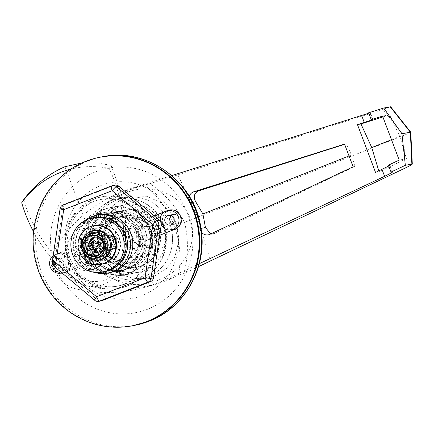 <?xml version="1.0" encoding="UTF-8"?>
<svg xmlns="http://www.w3.org/2000/svg" width="434" height="434" viewBox="0 0 434 434"><rect width="100%" height="100%" fill="white"/><g stroke="black" fill="none" stroke-linecap="round" stroke-linejoin="round"><path stroke-width="0.33" stroke-dasharray="2.17 1.63" d="M172.737 223.846A4.904 4.736 -100.6 0 0 179.009 217.987A4.904 4.736 -100.6 0 0 171.208 215.682M160.027 220.765A9.808 9.477 -100.6 0 0 161.215 224.915M170.161 210.127A9.808 9.477 -100.6 0 0 168.511 210.598A9.808 9.477 -100.6 0 0 162.858 222.382A9.808 9.477 -100.6 0 0 173.784 229.402M65.751 267.149A4.904 4.736 -100.6 0 0 63.114 257.747A4.904 4.736 -100.6 0 0 59.463 263.872A4.904 4.736 -100.6 0 0 65.751 267.149M60.793 268.082A4.904 4.736 -100.6 0 0 58.156 258.68A4.904 4.736 -100.6 0 0 54.505 264.805A4.904 4.736 -100.6 0 0 60.793 268.082M61.926 272.872A9.808 9.477 -100.6 0 0 62.529 272.661A9.808 9.477 -100.6 0 0 68.176 260.883A9.808 9.477 -100.6 0 0 57.25 253.857A9.808 9.477 -100.6 0 0 55.601 254.335A9.808 9.477 -100.6 0 0 53.181 255.734M58.08 253.868A9.808 9.477 -100.6 0 0 52.433 265.646A9.808 9.477 -100.6 0 0 63.353 272.671A9.808 9.477 -100.6 0 0 65.002 272.194A9.808 9.477 -100.6 0 0 70.655 260.416A9.808 9.477 -100.6 0 0 59.729 253.391A9.808 9.477 -100.6 0 0 58.08 253.868M146.963 277.434A41.68 40.281 79.4 0 1 139.943 279.453A41.68 40.281 79.4 0 1 93.522 249.61A41.68 40.281 79.4 0 1 117.527 199.537A41.68 40.281 79.4 0 1 124.547 197.524A41.68 40.281 79.4 0 1 170.974 227.367A41.68 40.281 79.4 0 1 146.963 277.434A41.68 40.281 79.4 0 1 139.943 279.453A41.68 40.281 79.4 0 1 93.522 249.61A41.68 40.281 79.4 0 1 117.527 199.537A41.68 40.281 79.4 0 1 124.547 197.524A41.68 40.281 79.4 0 1 170.974 227.367A41.68 40.281 79.4 0 1 146.963 277.434M132.603 325.733A85.813 82.927 79.4 0 1 37.026 264.295A85.813 82.927 79.4 0 1 86.458 161.209A85.813 82.927 79.4 0 1 100.91 157.059A85.813 82.927 79.4 0 0 86.458 161.209A85.813 82.927 79.4 0 0 37.026 264.295A85.813 82.927 79.4 0 0 132.603 325.733M112.71 207.197L114.565 206.844A34.449 33.288 79.4 0 1 149.866 229.483A34.449 33.288 79.4 0 1 137.122 269.899L135.267 270.246A34.449 33.288 79.4 0 1 128.92 273.588A34.449 33.288 79.4 0 1 123.12 275.254A34.449 33.288 79.4 0 1 122.014 275.438L120.234 270.729A29.545 28.552 79.4 0 1 90.375 252.42A29.545 28.552 79.4 0 1 99.044 218.009L97.249 213.251A34.449 33.288 79.4 0 1 104.594 209.21A34.449 33.288 79.4 0 1 110.393 207.544A34.449 33.288 79.4 0 1 112.71 207.197L114.505 211.955A29.545 28.552 79.4 0 1 143.589 231.566A29.545 28.552 79.4 0 1 133.488 265.537L135.267 270.246M120.082 206.296A34.449 33.288 79.4 0 1 125.887 204.631A34.449 33.288 79.4 0 1 164.253 229.298A34.449 33.288 79.4 0 1 144.408 270.675A34.449 33.288 79.4 0 1 138.609 272.34A34.449 33.288 79.4 0 1 100.243 247.678A34.449 33.288 79.4 0 1 120.082 206.296M176.904 228.192A9.808 9.477 -100.6 0 0 181.287 218.014A9.808 9.477 -100.6 0 0 173.508 210.116M114.565 206.844L116.366 211.602A29.545 28.552 79.4 0 1 145.45 231.219A29.545 28.552 79.4 0 1 135.343 265.19L137.122 269.899M123.874 275.091L122.095 270.382A29.545 28.552 79.4 0 1 92.23 252.067A29.545 28.552 79.4 0 1 100.905 217.662L99.104 212.904A34.449 33.288 79.4 0 0 87.814 253.792A34.449 33.288 79.4 0 0 123.874 275.091L122.014 275.438M97.249 213.251L99.104 212.904M61.259 273.062A10.053 9.716 79.4 0 1 51.961 264.632A10.053 9.716 79.4 0 1 57.993 253.64L88.183 241.809A29.545 28.552 79.4 0 1 99.044 218.009L100.905 217.662M120.234 270.729L122.095 270.382M133.488 265.537L135.343 265.19M60.624 273.181A10.053 9.716 79.4 0 1 51.337 264.735A10.053 9.716 79.4 0 1 57.375 253.754L87.565 241.928A29.545 28.552 79.4 0 1 98.426 218.128L99.044 218.009L97.292 213.371A34.324 33.168 79.4 0 1 110.42 207.664A34.324 33.168 79.4 0 1 112.753 207.311L114.505 211.955L116.366 211.602M130.205 228.685A10.177 9.83 79.4 0 1 131.914 228.197A10.177 9.83 79.4 0 1 143.247 235.483A10.177 9.83 79.4 0 1 137.388 247.706A10.177 9.83 79.4 0 1 135.674 248.194A10.177 9.83 79.4 0 1 124.341 240.908A10.177 9.83 79.4 0 1 130.205 228.685M119.67 230.666A10.177 9.83 79.4 0 1 121.384 230.177A10.177 9.83 79.4 0 1 132.717 237.463A10.177 9.83 79.4 0 1 126.853 249.686A10.177 9.83 79.4 0 1 125.144 250.174A10.177 9.83 79.4 0 1 113.811 242.888A10.177 9.83 79.4 0 1 119.67 230.666M140.502 217.304A19.617 18.955 79.4 0 1 143.806 216.36A19.617 18.955 79.4 0 1 165.652 230.4A19.617 18.955 79.4 0 1 154.352 253.961A19.617 18.955 79.4 0 1 151.048 254.91A19.617 18.955 79.4 0 1 129.202 240.87A19.617 18.955 79.4 0 1 140.502 217.304A19.617 18.955 79.4 0 1 143.806 216.36A19.617 18.955 79.4 0 1 165.652 230.4A19.617 18.955 79.4 0 1 154.352 253.961A19.617 18.955 79.4 0 1 151.048 254.91A19.617 18.955 79.4 0 1 129.202 240.87A19.617 18.955 79.4 0 1 140.502 217.304M126.869 219.87A19.617 18.955 79.4 0 1 130.173 218.92A19.617 18.955 79.4 0 1 152.019 232.96A19.617 18.955 79.4 0 1 140.719 256.527A19.617 18.955 79.4 0 1 137.421 257.471A19.617 18.955 79.4 0 1 115.574 243.431A19.617 18.955 79.4 0 1 126.869 219.87A19.617 18.955 79.4 0 1 130.173 218.92A19.617 18.955 79.4 0 1 152.019 232.96A19.617 18.955 79.4 0 1 140.719 256.527A19.617 18.955 79.4 0 1 137.421 257.471A19.617 18.955 79.4 0 1 115.574 243.431A19.617 18.955 79.4 0 1 126.869 219.87M98.458 254.633A7.969 7.698 -100.6 0 0 89.811 249.61A7.969 7.698 -100.6 0 0 84.104 260.254A7.969 7.698 -100.6 0 0 92.751 265.277A7.969 7.698 -100.6 0 0 98.458 254.633M85.031 260.08A7.969 7.698 79.4 0 1 90.739 249.436A7.969 7.698 79.4 0 1 99.391 254.454A7.969 7.698 79.4 0 1 93.684 265.098A7.969 7.698 79.4 0 1 85.031 260.08M132.218 196.081L132.218 196.081C109.563 200.193 94.335 225.094 99.136 245.422L98.713 245.362C99.885 245.481 97.097 246.062 90.364 247.098A12.261 11.848 -100.6 0 0 83.751 246.387A12.261 11.848 -100.6 0 0 74.973 262.76A12.261 11.848 -100.6 0 0 88.281 270.48A12.261 11.848 -100.6 0 0 96.706 263.877C98.133 260.688 98.252 257.433 97.059 254.107C95.757 250.825 93.527 248.487 90.364 247.098C86.437 219.11 107.529 197.92 128.345 191.985C148.862 183.913 179.519 191.188 189.821 217.759C199.667 244.51 181.71 270.832 161.171 278.85C141.815 288.653 112.211 287.33 96.706 263.877C102.359 259.977 104.665 258.143 103.634 258.387L111.522 267.881L123.842 275.536L135.43 278.465L147.62 278.01L154.71 275.981L166.77 268.32L174.821 257.15L178.694 241.407L176.844 226.147L170.633 212.92L160.401 202.38L146.681 196.266L132.218 196.081L125.274 198.083C120.75 199.917 116.779 202.315 113.355 205.277L108.375 210.284L104.393 215.812C103.976 216.306 101.507 220.944 100.547 223.846L98.681 230.883C97.834 236.394 97.845 241.223 98.713 245.362C99.847 249.941 101.485 254.286 103.634 258.387L104.008 258.317C109.715 267.566 117.739 273.778 128.084 276.952C134.567 278.856 141.077 279.208 147.62 278.01L133.748 280.614A41.68 40.281 79.4 0 1 87.326 250.771A41.68 40.281 79.4 0 1 111.332 200.703A41.68 40.281 79.4 0 1 118.352 198.685A41.68 40.281 79.4 0 1 164.779 228.528A41.68 40.281 79.4 0 1 140.768 278.601A41.68 40.281 79.4 0 1 133.748 280.614L140.567 278.655C157.764 272.362 168.978 251.942 165.121 232.597C163.493 223.982 159.712 216.566 153.782 210.344C147.419 202.786 131.757 195.62 118.352 198.685L132.224 196.081M102.326 253.114A12.261 11.848 -100.6 0 0 89.019 245.394A12.261 11.848 -100.6 0 0 80.241 261.773A12.261 11.848 -100.6 0 0 93.549 269.492A12.261 11.848 -100.6 0 0 102.326 253.114M107.344 235.803A7.356 7.107 79.4 0 1 116.773 240.718A7.356 7.107 79.4 0 1 111.299 249.908A7.356 7.107 79.4 0 1 107.344 235.803M94.954 238.136A7.356 7.107 79.4 0 1 104.382 243.045A7.356 7.107 79.4 0 1 98.909 252.235A7.356 7.107 79.4 0 1 94.954 238.136M109.677 235.982A6.743 6.515 79.4 0 1 118.319 240.485A6.743 6.515 79.4 0 1 113.301 248.91A6.743 6.515 79.4 0 1 109.677 235.982M107.561 236.378A6.743 6.515 79.4 0 1 116.203 240.881A6.743 6.515 79.4 0 1 111.185 249.306A6.743 6.515 79.4 0 1 107.561 236.378M140.562 265.754A28.807 27.841 79.4 0 1 135.706 267.149A28.807 27.841 79.4 0 1 103.623 246.523A28.807 27.841 79.4 0 1 120.218 211.917A28.807 27.841 79.4 0 1 125.068 210.523A28.807 27.841 79.4 0 1 157.157 231.148A28.807 27.841 79.4 0 1 140.562 265.754M142.417 265.407A28.807 27.841 79.4 0 1 137.567 266.801A28.807 27.841 79.4 0 1 105.478 246.176A28.807 27.841 79.4 0 1 122.073 211.57A28.807 27.841 79.4 0 1 126.929 210.175A28.807 27.841 79.4 0 1 159.012 230.801A28.807 27.841 79.4 0 1 142.417 265.407M128.475 262.749A23.539 22.747 79.4 0 1 124.509 263.888A23.539 22.747 79.4 0 1 98.296 247.038A23.539 22.747 79.4 0 1 111.853 218.763A23.539 22.747 79.4 0 1 115.818 217.624A23.539 22.747 79.4 0 1 142.032 234.479A23.539 22.747 79.4 0 1 128.475 262.749M123.565 216.17A23.539 22.747 -100.6 0 1 125.41 215.904L121.688 216.604A23.539 22.747 -100.6 0 0 119.844 216.87A23.539 22.747 -100.6 0 0 115.883 218.009A23.539 22.747 -100.6 0 0 110.648 220.928L114.364 220.228A23.539 22.747 -100.6 0 1 119.6 217.309A23.539 22.747 -100.6 0 1 123.565 216.17L126.039 215.703A23.539 22.747 79.4 0 1 152.258 232.559A23.539 22.747 79.4 0 1 138.701 260.829A23.539 22.747 79.4 0 1 134.735 261.968A23.539 22.747 79.4 0 1 108.522 245.118A23.539 22.747 79.4 0 1 122.079 216.843A23.539 22.747 79.4 0 1 126.039 215.703M108.191 262.635A19.617 18.955 79.4 0 1 104.887 263.584A19.617 18.955 79.4 0 1 83.046 249.539A19.617 18.955 79.4 0 1 94.341 225.978A19.617 18.955 79.4 0 1 97.645 225.029A19.617 18.955 79.4 0 1 119.491 239.074A19.617 18.955 79.4 0 1 108.191 262.635M127.091 259.087A19.617 18.955 79.4 0 1 123.788 260.037A19.617 18.955 79.4 0 1 101.941 245.991A19.617 18.955 79.4 0 1 113.241 222.43A19.617 18.955 79.4 0 1 116.54 221.481A19.617 18.955 79.4 0 1 138.386 235.526A19.617 18.955 79.4 0 1 127.091 259.087M201.512 232.288A7.356 7.107 79.4 0 1 199.9 228.593A61.297 59.236 -100.6 0 0 190.168 202.841A7.356 7.107 79.4 0 1 189.305 196.298M107.388 260.508L116.887 238.19L95.144 228.11L85.65 250.429L107.388 260.508L103.672 261.208L113.165 238.89L116.887 238.19M199.314 263.66L166.016 279.36A147.11 142.162 79.4 0 1 157.515 283.022A147.11 142.162 79.4 0 1 143.518 287.661A147.11 142.162 79.4 0 1 75.608 288.816C69.174 287.237 63.836 283.809 59.604 278.536L57.527 275.547L55.096 270.55C51.695 260.753 52.758 251.568 58.292 242.991C74.832 219.175 96.364 201.973 122.887 191.383A147.11 142.162 79.4 0 1 131.605 188.296L171.81 175.586M388.745 165.989L390.106 164.953L388.435 165.164M122.887 191.383L131.296 189.37L108.533 201.333L88.265 217.347L71.165 236.893L64.981 248.362L64.091 261.474L68.838 273.745L78.272 282.713L90.462 286.847L103.194 288.816L128.871 289.174L154.13 284.764L165.913 280.977L157.515 283.022M390.226 106.807L383.027 109.46L177.891 174.853L149.936 183.674L144.365 185.058A90.717 87.668 79.4 0 1 178.445 275.254L172.211 278.194A147.11 142.162 79.4 0 1 165.913 280.977M131.296 189.37A147.11 142.162 79.4 0 1 137.8 187.135L144.365 185.058M368.791 113.187L370.3 112.531L368.645 112.791M198.49 266.66L183.886 273.523L178.445 275.254M344.547 144.099L346.343 143.762L351.453 154.965L354.92 166.472L353.13 166.808M210.761 233.921L213.127 233.931L214.743 233.4L354.92 166.472M346.343 143.762L344.629 144.31M351.453 154.965L349.017 155.931M210.457 261.04L197.796 217.163L403.615 135.435L405.177 168.072M183.886 273.523C188.378 256.304 188.6 239.248 184.542 222.354L197.796 217.163L177.891 174.853M184.542 222.354C176.275 206.627 164.736 193.738 149.936 183.674M391.49 139.71L399.736 136.433L389.824 114.739L382.891 116.947M389.824 114.739L382.571 116.1M399.736 136.433L406.452 158.73L379.056 171.81L375.551 172.466M379.056 171.81L378.795 170.942M406.452 158.73L399.193 160.092M121.688 216.604L119.773 211.532A28.807 27.841 -100.6 0 0 118.873 211.689A28.807 27.841 -100.6 0 0 108.733 215.861L110.648 220.928M125.41 215.904L123.489 210.837A28.807 27.841 -100.6 0 0 122.589 210.989A28.807 27.841 -100.6 0 0 112.449 215.161L114.364 220.228M119.773 211.532L123.489 210.837M108.733 215.861L112.449 215.161M93.413 228.436L115.151 238.516L105.652 260.834L83.914 250.754L93.413 228.436L91.428 228.805L81.934 251.129L91.428 228.805L113.165 238.89L91.428 228.805L95.144 228.11M83.914 250.754L81.934 251.129L103.672 261.208L81.934 251.129L85.65 250.429M410.342 132.191C411.541 132.066 409.3 133.146 403.615 135.435L383.027 109.46M103.547 217.45A26.968 26.062 -100.6 0 0 91.932 219.072A26.968 26.062 -100.6 0 0 77.16 253.792A26.968 26.062 -100.6 0 0 110.974 269.476A26.968 26.062 -100.6 0 0 113.144 268.505M94.2 272.297A29.42 28.432 79.4 0 1 74.127 249.409A29.42 28.432 79.4 0 1 84.522 220.797M112.883 222.371A19.736 19.074 79.4 0 1 116.209 221.416A19.736 19.074 79.4 0 1 138.191 235.548A19.736 19.074 79.4 0 1 126.826 259.261A19.736 19.074 79.4 0 1 123.5 260.216A19.736 19.074 79.4 0 1 101.518 246.083A19.736 19.074 79.4 0 1 112.883 222.371M94.482 225.832A19.736 19.074 79.4 0 1 97.807 224.877A19.736 19.074 79.4 0 1 119.789 239.009A19.736 19.074 79.4 0 1 108.424 262.716A19.736 19.074 79.4 0 1 105.099 263.671A19.736 19.074 79.4 0 1 83.116 249.539A19.736 19.074 79.4 0 1 94.482 225.832M113.062 212.324L111.272 207.571A34.324 33.168 -100.6 0 0 109.178 207.897A34.324 33.168 -100.6 0 0 103.4 209.557A34.324 33.168 -100.6 0 0 96.25 213.457L99.348 212.877L101.144 217.624L98.046 218.204A29.42 28.432 79.4 0 1 105.131 214.136A29.42 28.432 79.4 0 1 110.084 212.714A29.42 28.432 79.4 0 1 113.062 212.324L116.16 211.738L114.37 206.991A34.324 33.168 79.4 0 1 149.752 229.521A34.324 33.168 79.4 0 1 136.878 269.915L135.099 265.217A29.42 28.432 79.4 0 0 145.336 231.262A29.42 28.432 79.4 0 0 116.16 211.738M144.365 270.561A34.324 33.168 79.4 0 1 138.587 272.221A34.324 33.168 79.4 0 1 100.357 247.646A34.324 33.168 79.4 0 1 120.126 206.41A34.324 33.168 79.4 0 1 125.909 204.75A34.324 33.168 79.4 0 1 164.139 229.331A34.324 33.168 79.4 0 1 144.365 270.561M133.78 270.501L132.001 265.798A29.42 28.432 79.4 0 1 125.909 269.123A29.42 28.432 79.4 0 1 120.95 270.545A29.42 28.432 79.4 0 1 119.193 270.816L120.972 275.519A34.324 33.168 -100.6 0 0 121.856 275.368A34.324 33.168 -100.6 0 0 127.639 273.708A34.324 33.168 -100.6 0 0 133.78 270.501L136.878 269.915M120.972 275.519L124.07 274.939A34.324 33.168 79.4 0 1 87.923 253.749A34.324 33.168 79.4 0 1 99.348 212.877M135.652 265.169A29.176 28.194 79.4 0 1 130.157 268.076A29.176 28.194 79.4 0 1 125.242 269.492A29.176 28.194 79.4 0 1 124.167 269.671L122.204 264.474A23.783 22.98 79.4 0 1 98.431 249.208A23.783 22.98 79.4 0 1 106.021 221.655L104.057 216.463A29.176 28.194 79.4 0 1 109.552 213.55A29.176 28.194 79.4 0 1 114.468 212.139A29.176 28.194 79.4 0 1 115.542 211.96L118.645 211.38A29.176 28.194 79.4 0 1 144.956 222.262L149.914 221.329A29.176 28.194 79.4 0 1 156.072 237.62L151.113 238.548A29.176 28.194 79.4 0 1 138.75 264.588L136.786 259.391L133.688 259.977L135.652 265.169L138.75 264.588M121.943 211.222A29.176 28.194 79.4 0 1 126.858 209.812A29.176 28.194 79.4 0 1 159.354 230.704A29.176 28.194 79.4 0 1 142.547 265.749A29.176 28.194 79.4 0 1 137.638 267.16A29.176 28.194 79.4 0 1 105.136 246.273A29.176 28.194 79.4 0 1 121.943 211.222M119.193 270.816L122.29 270.236A29.42 28.432 79.4 0 1 92.344 252.024A29.42 28.432 79.4 0 1 101.144 217.624M122.204 264.474L130.26 262.961A23.783 22.98 79.4 0 1 106.487 247.695A23.783 22.98 79.4 0 1 114.077 220.141L106.021 221.655M124.167 269.671L132.218 268.158A29.176 28.194 79.4 0 1 101.627 249.599A29.176 28.194 79.4 0 1 112.113 214.949L114.077 220.141M132.218 268.158L130.26 262.961M122.29 270.236L124.07 274.939M132.001 265.798L135.099 265.217M104.057 216.463L112.113 214.949M111.272 207.571L114.37 206.991M115.542 211.96L117.505 217.157A23.783 22.98 79.4 0 1 141.278 232.423A23.783 22.98 79.4 0 1 133.688 259.977M117.505 217.157L120.603 216.571A23.783 22.98 79.4 0 1 141.603 226.559L146.562 225.626A23.783 22.98 79.4 0 1 150.75 236.72L145.797 237.653A23.783 22.98 79.4 0 1 136.786 259.391M149.914 221.329L146.562 225.626M150.75 236.72L156.072 237.62M96.25 213.457L98.046 218.204M120.603 216.571L118.645 211.38M145.797 237.653L151.113 238.548M144.956 222.262L141.603 226.559M159.707 235.228L144.712 241.103A29.545 28.552 79.4 0 1 133.851 264.903L135.603 269.541A34.324 33.168 79.4 0 1 128.258 273.588A34.324 33.168 79.4 0 1 122.475 275.248A34.324 33.168 79.4 0 1 120.142 275.601L120.76 275.481L119.008 270.843A29.545 28.552 79.4 0 1 95.279 260.595L65.089 272.427A10.053 9.716 79.4 0 1 63.397 272.91A10.053 9.716 79.4 0 1 62.154 273.062M169.808 209.947A10.053 9.716 79.4 0 1 170.117 209.882A10.053 9.716 79.4 0 1 181.314 217.081A10.053 9.716 79.4 0 1 175.52 229.157L145.33 240.984A29.545 28.552 79.4 0 1 134.469 264.783L136.222 269.427A34.324 33.168 79.4 0 1 128.876 273.474A34.324 33.168 79.4 0 1 123.099 275.134A34.324 33.168 79.4 0 1 120.76 275.481M120.142 275.601L118.39 270.957A29.545 28.552 79.4 0 1 94.661 260.715L64.471 272.541A10.053 9.716 79.4 0 1 62.778 273.029A10.053 9.716 79.4 0 1 62.219 273.116M98.426 218.128L96.673 213.485A34.324 33.168 79.4 0 1 109.797 207.778A34.324 33.168 79.4 0 1 112.135 207.43L113.887 212.069A29.545 28.552 79.4 0 1 137.616 222.316L154.2 215.817M164.763 211.678L167.378 210.653M113.887 212.069L114.505 211.955A29.545 28.552 79.4 0 1 138.234 222.197L154.303 215.904M164.226 212.014L168.023 210.528M94.661 260.715L95.279 260.595M118.39 270.957L119.008 270.843M135.603 269.541L136.222 269.427M133.851 264.903L134.469 264.783M144.712 241.103L145.33 240.984M137.616 222.316L138.234 222.197M112.135 207.43L112.753 207.311M96.673 213.485L97.292 213.371M87.565 241.928L88.183 241.809M125.524 283.917A44.132 42.646 79.4 0 1 118.091 286.049A44.132 42.646 79.4 0 1 68.935 254.454A44.132 42.646 79.4 0 1 94.357 201.441A44.132 42.646 79.4 0 1 101.789 199.304A44.132 42.646 79.4 0 1 150.945 230.904A44.132 42.646 79.4 0 1 125.524 283.917M123.663 284.265A44.132 42.646 79.4 0 1 116.231 286.402A44.132 42.646 79.4 0 1 67.08 254.801A44.132 42.646 79.4 0 1 92.502 201.788A44.132 42.646 79.4 0 1 99.934 199.656A44.132 42.646 79.4 0 1 149.084 231.251A44.132 42.646 79.4 0 1 123.663 284.265M99.554 215.188A29.42 28.432 79.4 0 1 104.507 213.761A29.42 28.432 79.4 0 1 137.28 234.827A29.42 28.432 79.4 0 1 120.332 270.17A29.42 28.432 79.4 0 1 115.373 271.592A29.42 28.432 79.4 0 1 82.606 250.526A29.42 28.432 79.4 0 1 99.554 215.188M120.95 270.545L109.797 272.644A29.42 28.432 79.4 0 1 77.03 251.574A29.42 28.432 79.4 0 1 93.977 216.235A29.42 28.432 79.4 0 1 98.93 214.808L110.084 212.714M101.209 300.87A4.904 4.736 79.4 0 1 97.346 299.84L56.67 265.803A4.904 4.736 79.4 0 1 54.939 261.219L62.713 208.201A4.904 4.736 79.4 0 1 65.675 204.409L114.131 185.421A4.904 4.736 79.4 0 1 114.956 185.188M60.076 208.743A4.904 0.423 -171.7 0 1 60.239 208.662L62.713 208.201M52.297 261.767A4.904 0.423 -171.7 0 1 52.46 261.686L54.939 261.219M54 266.237A4.904 0.819 129.9 0 0 54.19 266.27L56.67 265.803M94.677 300.279A4.904 0.819 129.9 0 0 94.867 300.306L97.346 299.84M99.12 214.038A30.646 29.615 79.4 0 1 104.279 212.557A30.646 29.615 79.4 0 1 138.419 234.501A30.646 29.615 79.4 0 1 120.76 271.315A30.646 29.615 79.4 0 1 115.601 272.796A30.646 29.615 79.4 0 1 81.467 250.857A30.646 29.615 79.4 0 1 99.12 214.038M100.238 213.832A30.646 29.615 79.4 0 1 105.397 212.351A30.646 29.615 79.4 0 1 139.531 234.289A30.646 29.615 79.4 0 1 121.878 271.109A30.646 29.615 79.4 0 1 116.719 272.59A30.646 29.615 79.4 0 1 82.585 250.646A30.646 29.615 79.4 0 1 100.238 213.832M127.504 286.001A46.584 45.017 79.4 0 1 119.659 288.252A46.584 45.017 79.4 0 1 67.775 254.899A46.584 45.017 79.4 0 1 94.607 198.94A46.584 45.017 79.4 0 1 102.451 196.689A46.584 45.017 79.4 0 1 154.336 230.042A46.584 45.017 79.4 0 1 127.504 286.001M126.392 286.207A46.584 45.017 79.4 0 1 118.547 288.464A46.584 45.017 79.4 0 1 66.662 255.105A46.584 45.017 79.4 0 1 93.494 199.146A46.584 45.017 79.4 0 1 101.339 196.895A46.584 45.017 79.4 0 1 153.224 230.248A46.584 45.017 79.4 0 1 126.392 286.207M104.627 271.744A27.581 26.653 79.4 0 1 73.905 251.991A27.581 26.653 79.4 0 1 89.795 218.861A27.581 26.653 79.4 0 1 94.438 217.526M115.151 238.516L113.165 238.89L103.672 261.208L105.652 260.834M91.189 256.787A3.678 3.553 -100.6 0 0 87.196 254.47A3.678 3.553 -100.6 0 0 84.559 259.38A3.678 3.553 -100.6 0 0 88.552 261.697A3.678 3.553 -100.6 0 0 91.189 256.787M94.905 256.087A3.678 3.553 -100.6 0 0 90.912 253.771A3.678 3.553 -100.6 0 0 88.281 258.686A3.678 3.553 -100.6 0 0 92.274 260.997A3.678 3.553 -100.6 0 0 94.905 256.087M94.352 256.304A3.065 2.962 -100.6 0 0 91.026 254.373A3.065 2.962 -100.6 0 0 88.829 258.469A3.065 2.962 -100.6 0 0 92.16 260.395A3.065 2.962 -100.6 0 0 94.352 256.304M95.903 256.011A3.065 2.962 -100.6 0 0 92.578 254.08A3.065 2.962 -100.6 0 0 90.38 258.176A3.065 2.962 -100.6 0 0 93.706 260.107A3.065 2.962 -100.6 0 0 95.903 256.011M81.25 260.682A7.356 7.107 -100.6 0 0 89.23 265.315A7.356 7.107 -100.6 0 0 94.498 255.485A7.356 7.107 -100.6 0 0 86.518 250.852A7.356 7.107 -100.6 0 0 81.25 260.682M85.894 259.809A7.356 7.107 -100.6 0 0 93.88 264.442A7.356 7.107 -100.6 0 0 99.147 254.617A7.356 7.107 -100.6 0 0 91.162 249.984A7.356 7.107 -100.6 0 0 85.894 259.809M70.769 169.151A90.717 87.668 79.4 0 1 109.249 168.479L109.997 170.133A147.11 142.162 79.4 0 1 120.348 263.753A29.42 28.432 79.4 0 1 114.815 275.774A29.42 28.432 79.4 0 1 76.178 281.058A147.11 142.162 79.4 0 1 33.543 231.696M23.691 199.645C29.49 220.098 39.505 238.38 53.729 254.481C60.793 262.386 68.702 269.395 77.469 275.503C86.805 282.16 96.771 283.31 107.377 278.959L118.558 270.952L123.695 259.147L125.529 245.774L125.502 218.524L120.625 191.41L111.137 165.387L109.249 168.479M81.945 162.972L96.636 162.826L111.137 165.387M107.377 278.959L64.954 166.694M136.428 237.327A9.564 9.239 79.4 0 1 142.189 227.047A9.564 9.239 79.4 0 1 143.8 226.586A9.564 9.239 79.4 0 1 154.45 233.432A9.564 9.239 79.4 0 1 148.943 244.917A9.564 9.239 79.4 0 1 147.332 245.384A9.564 9.239 79.4 0 1 137.898 241.223L141.446 239.834L139.976 235.939L136.428 237.327L138.283 236.98A9.564 9.239 79.4 0 1 144.05 226.7A9.564 9.239 79.4 0 1 145.661 226.239A9.564 9.239 79.4 0 1 156.311 233.085A9.564 9.239 79.4 0 1 150.804 244.57A9.564 9.239 79.4 0 1 149.193 245.031A9.564 9.239 79.4 0 1 139.759 240.875L143.301 239.487L141.831 235.591L138.283 236.98M135.647 242.107L132.609 243.295L131.139 239.4L134.177 238.212A12.016 11.609 79.4 0 1 143.35 224.177A12.016 11.609 79.4 0 1 155.491 229.863L158.524 228.669L160 232.564L156.962 233.758A12.016 11.609 79.4 0 1 149.811 247.212A12.016 11.609 79.4 0 1 147.788 247.792A12.016 11.609 79.4 0 1 135.647 242.107L137.502 241.76L134.469 242.948L132.999 239.053L136.032 237.865A12.016 11.609 79.4 0 1 145.206 223.825A12.016 11.609 79.4 0 1 157.347 229.51L160.385 228.322L161.855 232.217L158.822 233.405A12.016 11.609 79.4 0 1 151.667 246.859A12.016 11.609 79.4 0 1 149.643 247.44A12.016 11.609 79.4 0 1 137.502 241.76M134.177 238.212L136.032 237.865M155.491 229.863L157.347 229.51M131.139 239.4L132.999 239.053M132.609 243.295L134.469 242.948M156.962 233.758L158.822 233.405M160 232.564L161.855 232.217M158.524 228.669L160.385 228.322M139.976 235.939L141.831 235.591M141.446 239.834L143.301 239.487M137.898 241.223L139.759 240.875M105.793 236.096A7.356 7.107 -100.6 0 0 109.753 250.201A7.356 7.107 -100.6 0 0 115.227 241.006A7.356 7.107 -100.6 0 0 105.793 236.096M93.402 238.423A7.356 7.107 -100.6 0 0 97.357 252.528A7.356 7.107 -100.6 0 0 102.836 243.333A7.356 7.107 -100.6 0 0 93.402 238.423M81.673 248.324L82.975 248.177L84.272 243.317A12.261 11.848 -100.6 0 0 88.601 254.774L84.424 251.866L83.078 252.083M89.192 234.311C82.612 236.85 85.411 236.329 91.672 233.845A12.261 11.848 -100.6 0 0 84.272 243.317L83.268 238.591M91.183 258.512L88.601 254.774A12.261 11.848 -100.6 0 0 100.33 256.754A12.261 11.848 -100.6 0 0 107.73 247.277A12.261 11.848 -100.6 0 0 103.4 235.825A12.261 11.848 -100.6 0 0 91.672 233.845L95.616 232.082M100.889 244.255L99.435 245.205L99.31 244.874M90.95 248.15L92.811 247.798L87.641 249.447M93.223 247.684A2.452 2.371 79.4 0 0 92.811 247.798L92.795 247.76M96.359 249.04L98.095 248.362A2.452 2.371 79.4 0 1 99.435 245.205L97.579 245.552M98.16 243.029A2.452 2.371 79.4 0 1 95.496 241.488L92.339 238.402M93.787 242.156L95.496 241.488L93.635 241.836M97.536 252.149L98.095 248.362L96.234 248.709M98.312 252.474L97.384 252.648A7.476 7.226 -100.6 0 1 92.838 238.537L93.771 238.364A7.476 7.226 -100.6 0 0 98.312 252.474A7.476 7.226 -100.6 0 0 104.03 243.789A7.476 7.226 -100.6 0 0 94.829 237.951L93.896 238.125L92.42 233.091M97.384 252.648A7.476 7.226 -100.6 0 0 103.102 243.962A7.476 7.226 -100.6 0 0 93.896 238.125M90.608 231.604A14.957 14.452 -100.6 0 0 83.203 249.675A14.957 14.452 -100.6 0 0 99.69 259.82M94.167 230.427A14.957 14.452 -100.6 0 0 92.724 230.779L94.829 237.951M93.771 238.364L91.465 233.443M81.565 246.138A14.957 14.452 -100.6 0 0 83.54 252.734M91.791 230.953L92.724 230.779M92.838 238.537L90.608 233.763M93.928 225.729A19.617 18.955 -100.6 0 0 90.625 226.678A19.617 18.955 -100.6 0 0 79.324 250.239A19.617 18.955 -100.6 0 0 101.171 264.284M99.744 252.572A7.969 7.698 -100.6 0 0 104.334 242.997A7.969 7.698 -100.6 0 0 95.458 237.289A7.969 7.698 -100.6 0 0 94.118 237.68A7.969 7.698 -100.6 0 0 89.529 247.25A7.969 7.698 -100.6 0 0 98.404 252.957A7.969 7.698 -100.6 0 0 99.744 252.572M100.362 252.452A7.969 7.698 -100.6 0 0 104.952 242.883A7.969 7.698 -100.6 0 0 96.077 237.176A7.969 7.698 -100.6 0 0 94.737 237.561A7.969 7.698 -100.6 0 0 90.147 247.13A7.969 7.698 -100.6 0 0 99.023 252.838A7.969 7.698 -100.6 0 0 100.362 252.452M100.938 185.481A58.845 56.865 79.4 0 1 174.718 219.696A58.845 56.865 79.4 0 1 142.493 295.451A58.845 56.865 79.4 0 1 68.708 261.235A58.845 56.865 79.4 0 1 100.938 185.481M134.464 325.386A85.813 82.927 79.4 0 1 38.886 263.943A85.813 82.927 79.4 0 1 88.314 160.862A85.813 82.927 79.4 0 1 102.766 156.712M147.685 309.198A73.552 71.078 79.4 0 1 55.454 266.427A73.552 71.078 79.4 0 1 95.74 171.734A73.552 71.078 79.4 0 1 187.971 214.504A73.552 71.078 79.4 0 1 147.685 309.198M192.663 202.374L190.168 202.841M392.276 171.821L389.672 164.931M131.605 188.296L137.8 187.135M166.016 279.36L172.211 278.194M372.486 119.448L369.882 112.563M214.743 233.4L209.958 234.3M200.991 228.387L199.9 228.593M64.471 272.541L65.089 272.427M57.375 253.754L57.993 253.64M174.902 229.271L175.52 229.157M98.73 301.337A4.904 4.736 79.4 0 1 94.867 300.306L54.19 266.27A4.904 4.736 79.4 0 1 52.46 261.686L60.239 208.662A4.904 4.736 79.4 0 1 63.196 204.875L65.675 204.409M63.196 204.875L111.652 185.888L114.131 185.421M168.587 215.41L173.546 214.477M58.156 258.68L63.114 257.747M61.991 272.926L63.353 272.671M110.393 207.544L125.887 204.631M123.12 275.254L138.609 272.34M57.25 253.857L59.729 253.391M59.968 268.315L64.926 267.387M170.399 225.051L175.358 224.118M121.384 230.177L131.914 228.197M130.173 218.92L143.806 216.36L130.173 218.92M90.739 249.436L89.811 249.61M89.019 245.394L83.751 246.387M96.191 237.778L108.581 235.45M108.695 236.053L110.811 235.657M135.706 267.149L137.567 266.801M124.509 263.888L134.735 261.968M104.887 263.584L123.788 260.037M392.71 171.837L390.106 164.953M143.518 287.661L154.13 284.764M372.898 119.415L370.3 112.531M213.127 233.931L208.298 234.837M97.645 225.029L116.54 221.481M115.818 217.624L119.844 216.87M125.068 210.523L126.929 210.175M118.873 211.689L122.589 210.989M111.185 249.306L113.301 248.91M98.909 252.235L111.299 249.908M93.549 269.492L88.281 270.48M93.684 265.098L92.751 265.277M137.421 257.471L151.048 254.91L137.421 257.471M125.144 250.174L135.674 248.194M99.136 245.422L101.301 252.121L104.008 258.317M97.807 224.877L116.209 221.416M121.856 275.368L138.587 272.221M114.468 212.139L126.858 209.812M125.242 269.492L137.638 267.16M109.178 207.897L125.909 204.75M105.099 263.671L123.5 260.216M122.475 275.248L123.099 275.134M62.778 273.029L63.397 272.91M169.499 210.002L170.117 209.882M109.797 207.778L110.42 207.664M118.091 286.049L116.231 286.402M98.93 214.808L104.507 213.761M109.797 272.644L115.373 271.592M101.789 199.304L99.934 199.656M105.397 212.351L104.279 212.557M119.659 288.252L118.547 288.464M102.451 196.689L101.339 196.895M116.719 272.59L115.601 272.796M90.912 253.771L87.196 254.47M92.578 254.08L91.026 254.373M89.23 265.315L93.88 264.442M118.558 270.952L114.815 275.774M86.518 250.852L91.162 249.984M93.706 260.107L92.16 260.395M92.274 260.997L88.552 261.697M143.8 226.586L145.661 226.239M147.788 247.792L149.643 247.44M143.35 224.177L145.206 223.825M147.332 245.384L149.193 245.031M109.753 250.201L97.357 252.528M107.035 235.738L94.645 238.071M95.551 237.772L94.617 237.951M96.077 237.176L95.458 237.289M99.023 252.838L98.404 252.957"/><path stroke-width="0.65" d="M171.224 224.812A4.904 4.736 -100.6 0 0 168.587 215.41A4.904 4.736 -100.6 0 0 164.936 221.535A4.904 4.736 -100.6 0 0 171.224 224.812M161.215 224.915A9.808 9.477 -100.6 0 0 171.305 229.868A9.808 9.477 -100.6 0 0 172.954 229.396A9.808 9.477 -100.6 0 0 178.607 217.613A9.808 9.477 -100.6 0 0 167.681 210.593A9.808 9.477 -100.6 0 0 166.032 211.065A9.808 9.477 -100.6 0 0 160.027 220.765M171.305 229.868L173.784 229.402A9.808 9.477 -100.6 0 0 175.434 228.93A9.808 9.477 -100.6 0 0 176.904 228.192M53.181 255.734A9.808 9.477 -100.6 0 0 50.442 267.474A9.808 9.477 -100.6 0 0 60.874 273.138A9.808 9.477 -100.6 0 0 61.926 272.872M100.292 157.179A85.813 82.927 79.4 0 1 195.864 218.617A85.813 82.927 79.4 0 1 146.437 321.702A85.813 82.927 79.4 0 1 131.985 325.853A85.813 82.927 79.4 0 1 36.407 264.409A85.813 82.927 79.4 0 1 85.84 161.329A85.813 82.927 79.4 0 1 100.292 157.179L100.91 157.059A85.813 82.927 79.4 0 1 196.488 218.503A85.813 82.927 79.4 0 1 147.055 321.583A85.813 82.927 79.4 0 1 132.603 325.733L149.057 321.193C185.399 307.728 208.195 265.944 200.763 226.998C194.117 181.249 146.936 147.191 102.766 156.712A85.813 82.927 79.4 0 1 198.343 218.156A85.813 82.927 79.4 0 1 148.916 321.236A85.813 82.927 79.4 0 1 134.464 325.386M173.508 210.116A9.808 9.477 -100.6 0 0 170.161 210.127L167.681 210.593M171.208 215.682A4.904 4.736 -100.6 0 0 172.737 223.846M189.305 196.298A7.356 7.107 79.4 0 1 193.879 191.741L344.547 144.099L353.13 166.808L209.958 234.3A7.356 7.107 79.4 0 1 201.512 232.288M344.629 144.31L198.235 190.993C193.998 193.515 193.163 197.117 195.734 201.799L202.906 213.951L205.461 227.546L210.761 233.921M382.891 116.947L360.963 123.94L357.464 124.596L375.551 172.466L388.745 165.989M357.464 124.596L364.256 122.448C370.891 120.326 373.636 119.323 372.486 119.448L371.249 119.681L368.645 112.791L383.705 108.028L390.633 106.769L410.765 132.175L412.3 164.112L411.871 164.079L410.342 132.191L410.765 132.175M171.81 175.586L368.791 113.187M383.705 108.028L401.927 133.77L405.351 165.305L391.034 172.054L392.276 171.821C393.459 171.793 390.904 173.291 384.611 176.312L199.314 263.66M391.034 172.054L388.435 165.164L399.193 160.092L382.571 116.1L371.249 119.681M392.276 171.821L392.71 171.837M401.927 133.77L410.342 132.191L390.226 106.807M405.351 165.305L411.871 164.079C413.07 163.998 410.841 165.327 405.177 168.072L198.49 266.66M372.898 119.415L372.486 119.448M349.017 155.931L202.906 213.951M378.795 170.942L371.754 147.549L391.49 139.71M360.963 123.94L371.754 147.549M84.522 220.797A29.42 28.432 79.4 0 1 91.682 216.664A29.42 28.432 79.4 0 1 96.641 215.242A29.42 28.432 79.4 0 1 129.408 236.308A29.42 28.432 79.4 0 1 112.46 271.651A29.42 28.432 79.4 0 1 107.507 273.073A29.42 28.432 79.4 0 1 94.2 272.297M113.144 268.505A26.968 26.062 -100.6 0 0 127.07 239.459A26.968 26.062 -100.6 0 0 103.547 217.45M102.766 156.712L100.91 157.059A85.813 82.927 79.4 0 1 196.488 218.503A85.813 82.927 79.4 0 1 147.055 321.583A85.813 82.927 79.4 0 1 132.603 325.733L131.985 325.853M62.219 273.116A10.053 9.716 79.4 0 1 60.624 273.181M154.2 215.817L164.763 211.678M167.378 210.653L167.801 210.485A10.053 9.716 79.4 0 1 169.499 210.002A10.053 9.716 79.4 0 1 180.69 217.195A10.053 9.716 79.4 0 1 174.902 229.271L159.707 235.228M62.154 273.062A10.053 9.716 79.4 0 1 61.259 273.062M168.023 210.528L168.425 210.371A10.053 9.716 79.4 0 1 169.808 209.947M154.303 215.904L164.226 212.014M96.641 215.242L98.93 214.808A29.42 28.432 79.4 0 1 131.703 235.879A29.42 28.432 79.4 0 1 114.755 271.217A29.42 28.432 79.4 0 1 109.797 272.644L107.507 273.073M102.033 300.632A4.904 4.736 79.4 0 1 101.209 300.87L98.73 301.337A4.904 4.736 79.4 0 0 99.554 301.098L102.033 300.632L150.489 281.644A4.904 4.736 79.4 0 0 153.452 277.858L161.231 224.834A4.904 4.736 79.4 0 0 159.495 220.255L118.824 186.213A4.904 4.736 79.4 0 0 114.956 185.188L112.477 185.649A4.904 4.736 79.4 0 1 116.345 186.68A4.904 0.819 129.9 0 0 112.146 190.705L63.69 209.687A4.904 0.423 -171.7 0 1 60.076 208.743L52.297 261.767A4.904 4.904 0 0 0 54 266.237L94.677 300.279A4.904 4.904 0 0 0 98.73 301.337M63.196 204.875A4.904 1.242 68.6 0 0 63.142 204.891A4.904 1.242 68.6 0 0 63.69 209.687L55.91 262.711A4.904 0.423 -171.7 0 1 52.297 261.767M94.677 300.279A4.904 0.819 129.9 0 1 96.587 296.748L55.91 262.711A4.904 0.819 129.9 0 0 54 266.237M118.824 186.213L116.345 186.68L157.021 220.716A4.904 0.819 129.9 0 0 152.822 224.741L112.146 190.705A4.904 1.242 68.6 0 1 111.592 185.904L63.142 204.891A4.904 4.904 0 0 0 60.076 208.743M159.495 220.255L157.021 220.716A4.904 4.736 79.4 0 1 158.752 225.3A4.904 0.423 -171.7 0 1 152.822 224.741L145.043 277.765A4.904 1.242 68.6 0 0 148.01 282.111L150.489 281.644M161.231 224.834L158.752 225.3L150.972 278.324A4.904 0.423 -171.7 0 1 145.043 277.765L96.587 296.748A4.904 1.242 68.6 0 0 99.554 301.098L148.01 282.111A4.904 4.736 79.4 0 0 150.972 278.324L153.452 277.858M92.458 217.901L94.438 217.526A27.581 26.653 79.4 0 1 125.16 237.273A27.581 26.653 79.4 0 1 109.27 270.409A27.581 26.653 79.4 0 1 104.627 271.744L102.641 272.113A27.581 26.653 79.4 0 1 71.925 252.366A27.581 26.653 79.4 0 1 87.809 219.235A27.581 26.653 79.4 0 1 92.458 217.901A27.581 26.653 79.4 0 1 123.175 237.648A27.581 26.653 79.4 0 1 107.29 270.783A27.581 26.653 79.4 0 1 102.641 272.113M33.543 231.696A147.11 142.162 79.4 0 1 22.232 204.522L21.7 202.781A90.717 87.668 79.4 0 1 70.769 169.151M81.945 162.972L64.954 166.694C48.228 174.126 34.47 185.106 23.691 199.645L21.7 202.781M97.33 255.843A10.79 10.427 -100.6 0 0 103.238 241.955A10.79 10.427 -100.6 0 0 89.713 235.684A10.79 10.427 -100.6 0 0 83.805 249.572A10.79 10.427 -100.6 0 0 97.33 255.843M97.422 255.214A10.177 9.83 -100.6 0 0 102.999 242.112A10.177 9.83 -100.6 0 0 90.239 236.199A10.177 9.83 -100.6 0 0 84.668 249.295A10.177 9.83 -100.6 0 0 97.422 255.214M91.672 233.845C98.236 231.306 95.475 231.816 89.192 234.311L85.238 236.031L83.268 238.591L81.793 243.783A12.261 11.848 -100.6 0 0 86.122 255.241A12.261 11.848 -100.6 0 0 97.851 257.221A12.261 11.848 -100.6 0 0 105.25 247.743A12.261 11.848 -100.6 0 0 100.921 236.291A12.261 11.848 -100.6 0 0 89.192 234.311A12.261 11.848 -100.6 0 0 81.793 243.783L81.673 248.324L83.078 252.083L86.122 255.241L91.183 258.512L93.907 258.984L97.851 257.221C104.073 254.742 106.932 254.199 100.33 256.754C94.124 259.223 91.232 259.776 97.851 257.221M106.254 252.474L105.25 247.743L106.542 242.894L107.849 242.736L107.73 247.277L106.254 252.474L104.29 255.029L100.33 256.754M103.4 235.825L106.444 238.982L105.109 239.199L100.921 236.291L98.339 232.548L103.4 235.825M94.026 249.577A2.452 2.371 -100.6 0 0 91.362 248.031L93.223 247.684A2.452 2.371 79.4 0 1 95.887 249.224L94.026 249.577L95.323 253.011L97.536 252.149L96.234 248.709A2.452 2.371 -100.6 0 1 97.579 245.552L100.889 244.255L100.026 241.966L98.572 242.915A2.452 2.371 79.4 0 1 98.16 243.029L96.299 243.382A2.452 2.371 -100.6 0 0 96.711 243.262L100.026 241.966M91.362 248.031A2.452 2.371 -100.6 0 0 90.95 248.15L87.641 249.447L86.773 247.158L90.088 245.856A2.452 2.371 -100.6 0 0 91.428 242.704L93.288 242.351L90.131 239.264L92.339 238.402L93.635 241.836A2.452 2.371 -100.6 0 0 96.299 243.382M90.131 239.264L91.428 242.704M92.795 247.76L91.943 245.508L86.773 247.158M95.323 253.011L95.887 249.224L96.359 249.04M99.31 244.874L98.572 242.915L96.711 243.262M90.088 245.856L91.943 245.508A2.452 2.371 79.4 0 0 93.288 242.351L93.787 242.156M83.54 252.734A14.957 14.452 -100.6 0 0 98.762 259.999L99.69 259.82A14.957 14.452 -100.6 0 0 111.137 242.454A14.957 14.452 -100.6 0 0 94.167 230.427L93.239 230.6A14.957 14.452 -100.6 0 0 91.791 230.953L92.42 233.091M91.465 233.443L90.608 231.604L89.681 231.778A14.957 14.452 -100.6 0 0 81.565 246.138M98.762 259.999A14.957 14.452 -100.6 0 0 110.203 242.628A14.957 14.452 -100.6 0 0 93.239 230.6M90.608 233.763L89.681 231.778M100.552 264.398L101.171 264.284A19.617 18.955 -100.6 0 0 104.475 263.335A19.617 18.955 -100.6 0 0 115.775 239.774A19.617 18.955 -100.6 0 0 93.928 225.729L93.31 225.848A19.617 18.955 -100.6 0 0 90.006 226.798A19.617 18.955 -100.6 0 0 78.706 250.358A19.617 18.955 -100.6 0 0 100.552 264.398A19.617 18.955 -100.6 0 0 103.856 263.454A19.617 18.955 -100.6 0 0 115.156 239.888A19.617 18.955 -100.6 0 0 93.31 225.848M195.734 201.799L192.663 202.374M384.611 176.312L382.012 169.423M364.256 122.448L361.658 115.558M205.461 227.546L200.991 228.387M198.658 190.841L193.879 191.741M167.801 210.485L168.425 210.371M111.652 185.888A4.904 4.736 79.4 0 1 112.477 185.649A4.904 4.904 0 0 0 111.592 185.904A4.904 1.242 68.6 0 1 111.652 185.888M60.874 273.138L61.991 272.926M107.849 242.736L106.444 238.982M98.339 232.548L95.616 232.082"/></g></svg>
